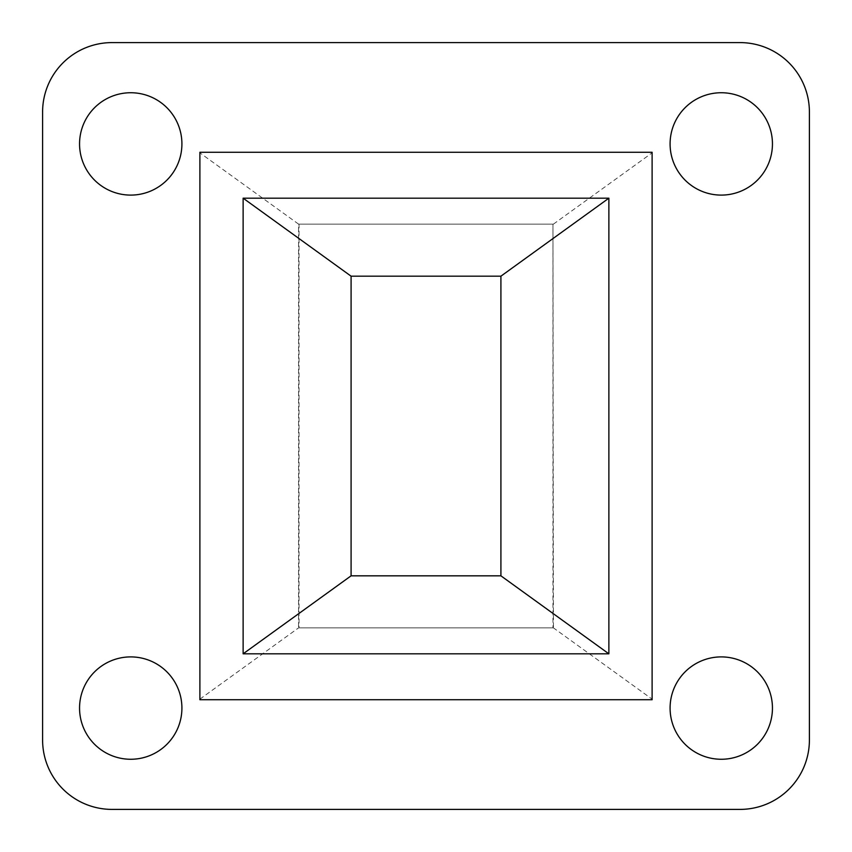 <?xml version="1.0" encoding="UTF-8"?>
<svg xmlns="http://www.w3.org/2000/svg" width="852" height="852" viewBox="0 0 852 852"><rect width="100%" height="100%" fill="white"/><g stroke="black" fill="none" stroke-linecap="round" stroke-linejoin="round"><path stroke-width="0.64" stroke-dasharray="4.26 3.19" d="M772.444 708.087A51.173 51.173 0 0 1 721.271 759.26A51.173 51.173 0 0 1 670.087 708.087A51.173 51.173 0 0 1 721.271 656.903A51.173 51.173 0 0 1 772.444 708.087M181.913 708.087A51.173 51.173 0 0 1 130.729 759.26A51.173 51.173 0 0 1 79.555 708.087A51.173 51.173 0 0 1 130.729 656.903A51.173 51.173 0 0 1 181.913 708.087M181.913 143.913A51.173 51.173 0 0 1 130.729 195.097A51.173 51.173 0 0 1 79.555 143.913A51.173 51.173 0 0 1 130.729 92.74A51.173 51.173 0 0 1 181.913 143.913M772.444 143.913A51.173 51.173 0 0 1 721.271 195.097A51.173 51.173 0 0 1 670.087 143.913A51.173 51.173 0 0 1 721.271 92.74A51.173 51.173 0 0 1 772.444 143.913M500.912 575.824L500.912 276.176L351.088 276.176L351.088 575.824L500.912 575.824M809.4 740.005L809.4 111.995A69.395 69.395 0 0 0 740.005 42.6L111.995 42.6A69.395 69.395 0 0 0 42.6 111.995L42.6 740.005A69.395 69.395 0 0 0 111.995 809.4L740.005 809.4A69.395 69.395 0 0 0 809.4 740.005M552.959 224.129L299.041 224.129L299.041 627.871L552.959 627.871L552.959 224.129L298.583 224.129L298.583 627.871L553.417 627.871L552.959 224.129M652.11 699.151L652.11 699.726L199.89 699.726L199.89 152.274L652.11 152.274L652.11 699.151L553.417 627.871M298.583 224.129L199.89 152.849M199.89 699.151L298.583 627.871M553.417 224.129L652.11 152.849"/><path stroke-width="1.28" d="M772.444 708.087A51.173 51.173 0 0 1 721.271 759.26A51.173 51.173 0 0 1 670.087 708.087A51.173 51.173 0 0 1 721.271 656.903A51.173 51.173 0 0 1 772.444 708.087M181.913 708.087A51.173 51.173 0 0 1 130.729 759.26A51.173 51.173 0 0 1 79.555 708.087A51.173 51.173 0 0 1 130.729 656.903A51.173 51.173 0 0 1 181.913 708.087M181.913 143.913A51.173 51.173 0 0 1 130.729 195.097A51.173 51.173 0 0 1 79.555 143.913A51.173 51.173 0 0 1 130.729 92.74A51.173 51.173 0 0 1 181.913 143.913M772.444 143.913A51.173 51.173 0 0 1 721.271 195.097A51.173 51.173 0 0 1 670.087 143.913A51.173 51.173 0 0 1 721.271 92.74A51.173 51.173 0 0 1 772.444 143.913M199.89 699.726L652.11 699.726L652.11 152.274L199.89 152.274L199.89 699.726M608.871 653.814L608.871 198.186L243.129 198.186L243.129 653.814L608.871 653.814L500.912 575.824L351.088 575.824L351.088 276.176L500.912 276.176L500.912 575.824M809.4 740.005L809.4 111.995A69.395 69.395 0 0 0 740.005 42.6L111.995 42.6A69.395 69.395 0 0 0 42.6 111.995L42.6 740.005A69.395 69.395 0 0 0 111.995 809.4L740.005 809.4A69.395 69.395 0 0 0 809.4 740.005M351.088 575.824L243.129 653.814M351.088 276.176L243.129 198.186M500.912 276.176L608.871 198.186"/></g></svg>
